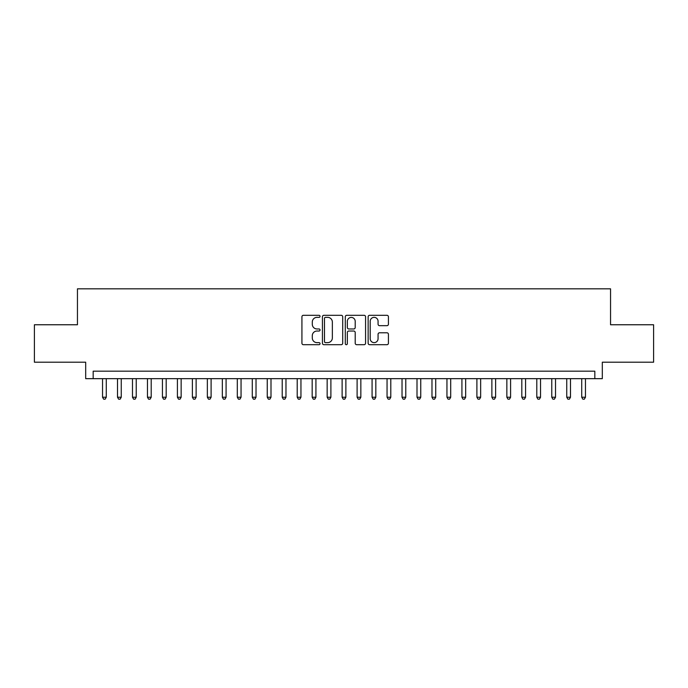 <?xml version="1.0" encoding="UTF-8"?>
<svg xmlns="http://www.w3.org/2000/svg" width="688" height="688" viewBox="0 0 688 688"><rect width="100%" height="100%" fill="white"/><g stroke="black" fill="none" stroke-linecap="round" stroke-linejoin="round"><path stroke-width="1.03" d="M320.04 316.325A1.032 1.032 0 0 0 319.008 315.302L303.399 315.302A1.471 1.471 0 0 0 301.929 316.772L301.929 343.226A1.471 1.471 0 0 0 303.399 344.697L319.008 344.697A1.032 1.032 0 0 0 320.04 343.665A1.032 1.032 0 0 0 319.008 342.641L316.987 342.641A4.704 4.704 0 0 1 312.292 337.937L312.292 335.735A4.704 4.704 0 0 1 316.987 331.031L319.008 331.031A1.032 1.032 0 0 0 320.04 329.999A1.032 1.032 0 0 0 319.008 328.967L316.987 328.967A4.704 4.704 0 0 1 312.292 324.263L312.292 322.061A4.704 4.704 0 0 1 316.987 317.357L319.008 317.357A1.032 1.032 0 0 0 320.04 316.325M386.957 325.665A1.471 1.471 0 0 0 388.428 324.194L388.428 316.772A1.471 1.471 0 0 0 386.957 315.302L369.611 315.302A1.471 1.471 0 0 0 368.14 316.772L368.14 343.226A1.471 1.471 0 0 0 369.611 344.697L386.957 344.697A1.471 1.471 0 0 0 388.428 343.226L388.428 334.265A1.471 1.471 0 0 0 386.957 332.794L379.535 332.794A1.471 1.471 0 0 0 378.065 334.265L378.065 338.711A3.93 3.93 0 0 1 374.134 342.641A3.93 3.93 0 0 1 370.204 338.711L370.204 321.287A3.93 3.93 0 0 1 374.134 317.357A3.93 3.93 0 0 1 378.065 321.287L378.065 324.194A1.471 1.471 0 0 0 379.535 325.665L386.957 325.665M594.828 378.667L602.31 378.667L602.31 362.198L653.6 362.198L653.6 324.762L610.548 324.762L610.548 288.822L77.452 288.822L77.452 324.762L34.4 324.762L34.4 362.198L85.69 362.198L85.69 378.667L594.828 378.667L594.828 371.176L93.172 371.176L93.172 378.667M342.71 316.772A1.471 1.471 0 0 0 341.248 315.302L323.902 315.302A1.471 1.471 0 0 0 322.431 316.772L322.431 343.226A1.471 1.471 0 0 0 323.902 344.697L341.248 344.697A1.471 1.471 0 0 0 342.71 343.226L342.71 316.772M346.752 315.302L364.098 315.302A1.471 1.471 0 0 1 365.569 316.772L365.569 343.226A1.471 1.471 0 0 1 364.098 344.697L356.676 344.697A1.471 1.471 0 0 1 355.206 343.226L355.206 332.502A1.471 1.471 0 0 0 353.735 331.031L348.816 331.031A1.471 1.471 0 0 0 347.345 332.502L347.345 343.665A1.032 1.032 0 0 1 346.313 344.697A1.032 1.032 0 0 1 345.29 343.665L345.29 316.772A1.471 1.471 0 0 1 346.752 315.302M325.519 317.357A1.032 1.032 0 0 0 324.487 318.389L324.487 341.609A1.032 1.032 0 0 0 325.519 342.641L327.651 342.641A4.704 4.704 0 0 0 332.356 337.937L332.356 322.061A4.704 4.704 0 0 0 327.651 317.357L325.519 317.357M355.206 321.365A3.93 3.93 0 0 0 351.276 317.435A3.93 3.93 0 0 0 347.345 321.365L347.345 327.497A1.471 1.471 0 0 0 348.816 328.967L353.735 328.967A1.471 1.471 0 0 0 355.206 327.497L355.206 321.365M102.538 378.667L102.538 397.234L106.279 397.234L106.279 378.667M106.279 397.234L105.152 399.178L103.656 399.178L102.538 397.234M117.51 378.667L117.51 397.234L121.251 397.234L121.251 378.667M121.251 397.234L120.133 399.178L118.628 399.178L117.51 397.234M132.483 378.667L132.483 397.234L136.224 397.234L136.224 378.667M136.224 397.234L135.106 399.178L133.61 399.178L132.483 397.234M147.456 378.667L147.456 397.234L151.205 397.234L151.205 378.667M151.205 397.234L150.079 399.178L148.582 399.178L147.456 397.234M162.437 378.667L162.437 397.234L166.178 397.234L166.178 378.667M166.178 397.234L165.051 399.178L163.555 399.178L162.437 397.234M177.409 378.667L177.409 397.234L181.15 397.234L181.15 378.667M181.15 397.234L180.024 399.178L178.527 399.178L177.409 397.234M192.382 378.667L192.382 397.234L196.123 397.234L196.123 378.667M196.123 397.234L195.005 399.178L193.509 399.178L192.382 397.234M207.355 378.667L207.355 397.234L211.104 397.234L211.104 378.667M211.104 397.234L209.978 399.178L208.481 399.178L207.355 397.234M222.327 378.667L222.327 397.234L226.077 397.234L226.077 378.667M226.077 397.234L224.95 399.178L223.454 399.178L222.327 397.234M237.308 378.667L237.308 397.234L241.049 397.234L241.049 378.667M241.049 397.234L239.923 399.178L238.426 399.178L237.308 397.234M252.281 378.667L252.281 397.234L256.022 397.234L256.022 378.667M256.022 397.234L254.904 399.178L253.408 399.178L252.281 397.234M267.254 378.667L267.254 397.234L270.995 397.234L270.995 378.667M270.995 397.234L269.877 399.178L268.38 399.178L267.254 397.234M282.226 378.667L282.226 397.234L285.976 397.234L285.976 378.667M285.976 397.234L284.849 399.178L283.353 399.178L282.226 397.234M297.207 378.667L297.207 397.234L300.948 397.234L300.948 378.667M300.948 397.234L299.822 399.178L298.325 399.178L297.207 397.234M312.18 378.667L312.18 397.234L315.921 397.234L315.921 378.667M315.921 397.234L314.803 399.178L313.298 399.178L312.18 397.234M327.153 378.667L327.153 397.234L330.894 397.234L330.894 378.667M330.894 397.234L329.776 399.178L328.279 399.178L327.153 397.234M342.125 378.667L342.125 397.234L345.875 397.234L345.875 378.667M345.875 397.234L344.748 399.178L343.252 399.178L342.125 397.234M357.106 378.667L357.106 397.234L360.847 397.234L360.847 378.667M360.847 397.234L359.721 399.178L358.224 399.178L357.106 397.234M372.079 378.667L372.079 397.234L375.82 397.234L375.82 378.667M375.82 397.234L374.702 399.178L373.197 399.178L372.079 397.234M387.052 378.667L387.052 397.234L390.793 397.234L390.793 378.667M390.793 397.234L389.675 399.178L388.178 399.178L387.052 397.234M402.024 378.667L402.024 397.234L405.774 397.234L405.774 378.667M405.774 397.234L404.647 399.178L403.151 399.178L402.024 397.234M417.005 378.667L417.005 397.234L420.746 397.234L420.746 378.667M420.746 397.234L419.62 399.178L418.123 399.178L417.005 397.234M431.978 378.667L431.978 397.234L435.719 397.234L435.719 378.667M435.719 397.234L434.592 399.178L433.096 399.178L431.978 397.234M446.951 378.667L446.951 397.234L450.692 397.234L450.692 378.667M450.692 397.234L449.574 399.178L448.077 399.178L446.951 397.234M461.923 378.667L461.923 397.234L465.673 397.234L465.673 378.667M465.673 397.234L464.546 399.178L463.05 399.178L461.923 397.234M476.896 378.667L476.896 397.234L480.645 397.234L480.645 378.667M480.645 397.234L479.519 399.178L478.022 399.178L476.896 397.234M491.877 378.667L491.877 397.234L495.618 397.234L495.618 378.667M495.618 397.234L494.491 399.178L492.995 399.178L491.877 397.234M506.85 378.667L506.85 397.234L510.591 397.234L510.591 378.667M510.591 397.234L509.473 399.178L507.976 399.178L506.85 397.234M521.822 378.667L521.822 397.234L525.563 397.234L525.563 378.667M525.563 397.234L524.445 399.178L522.949 399.178L521.822 397.234M536.795 378.667L536.795 397.234L540.544 397.234L540.544 378.667M540.544 397.234L539.418 399.178L537.921 399.178L536.795 397.234M551.776 378.667L551.776 397.234L555.517 397.234L555.517 378.667M555.517 397.234L554.39 399.178L552.894 399.178L551.776 397.234M566.749 378.667L566.749 397.234L570.49 397.234L570.49 378.667M570.49 397.234L569.372 399.178L567.867 399.178L566.749 397.234M581.721 378.667L581.721 397.234L585.462 397.234L585.462 378.667M585.462 397.234L584.344 399.178L582.848 399.178L581.721 397.234"/></g></svg>
